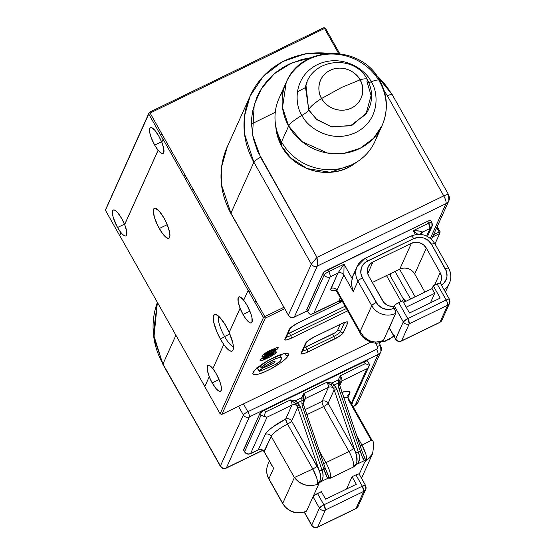 <?xml version="1.0" encoding="UTF-8"?>
<svg xmlns="http://www.w3.org/2000/svg" width="555" height="555" viewBox="0 0 555 555"><rect width="100%" height="100%" fill="white"/><g stroke="black" fill="none" stroke-linecap="round" stroke-linejoin="round"><path stroke-width="0.83" d="M229.243 332.431L224.262 323.17L218.503 316.086A17.746 4.822 -115.9 0 0 224.595 336.545A17.746 4.822 -115.9 0 0 233.405 346.903A17.746 4.822 64.1 0 1 224.595 336.545L229.846 333.999L224.595 336.545A17.746 4.822 64.1 0 1 218.503 316.086L215.465 314.414L214.369 314.629L213.245 317.12L213.661 321.99L216.963 332.084L220.467 339.167L224.595 336.545L220.467 339.167L223.818 344.482A20.258 5.508 64.1 0 1 220.467 339.167A20.258 5.508 64.1 0 1 215.423 314.414A20.258 5.508 64.1 0 1 226.211 326.409A20.258 5.508 64.1 0 1 229.215 332.362M338.599 53.467L324.515 28.465L150.1 113.04L264.791 316.586L283.806 307.366L264.791 316.586L265.241 318.14L263.452 317.564L248.134 290.376L243.687 300.241A14.416 3.92 64.1 0 1 247.107 305.396A14.416 3.92 64.1 0 1 251.353 322.913A14.416 3.92 64.1 0 1 243.021 314.477A14.416 3.92 64.1 0 1 240.058 308.296L229.173 332.452A20.313 5.522 64.1 0 1 232.816 350.469A20.313 5.522 64.1 0 1 223.734 344.53L212.856 368.687A14.416 3.92 64.1 0 1 216.277 373.834A14.416 3.92 64.1 0 1 220.522 391.351A14.416 3.92 64.1 0 1 212.183 382.915L219.058 379.578L212.183 382.915A14.416 3.92 64.1 0 1 209.228 376.734L209.304 376.699A14.416 3.92 64.1 0 1 208.014 365.363A14.416 3.92 64.1 0 1 212.891 368.596M163.989 218.039A16.636 4.523 64.1 0 1 168.893 238.248A16.636 4.523 64.1 0 1 159.271 228.514L167.208 224.664L159.271 228.514A16.636 4.523 64.1 0 1 154.373 208.305A16.636 4.523 64.1 0 1 163.989 218.039L159.16 211.053L155.164 208.187L153.652 209.11L153.346 210.407L154.318 216.963L157.759 225.649L162.504 233.53L165.605 236.992L168.103 238.366L168.998 238.185L169.92 236.146L169.58 232.143L166.868 223.852L163.989 218.039M199.55 200.792L198.163 201.465L199.55 200.792M256.049 301.06L254.558 301.781L256.049 301.06M243.687 300.241L247.107 305.396L250.603 312.978L251.949 317.62L251.977 322.212L250.666 323.01L248.508 321.824L245.816 318.827L243.021 314.477L249.896 311.14L243.021 314.477L240.135 308.261A14.416 3.92 64.1 0 1 238.851 296.925A14.416 3.92 64.1 0 1 243.721 300.158M121.628 218.434A14.416 3.92 64.1 0 1 124.591 224.615L124.667 224.574A14.416 3.92 64.1 0 1 125.957 235.91A14.416 3.92 64.1 0 1 121.039 232.628L120.962 232.67A14.416 3.92 64.1 0 1 117.542 227.515L124.417 224.178L117.542 227.515L113.248 217.504L112.415 213.377L112.672 210.699L113.199 210.054L114.975 210.248L117.445 212.385L121.628 218.434L124.591 224.615L158.085 150.259A14.416 3.92 64.1 0 1 154.665 145.112L161.54 141.775L154.665 145.112A14.416 3.92 64.1 0 1 150.419 127.594A14.416 3.92 64.1 0 1 158.758 136.031A14.416 3.92 64.1 0 1 161.713 142.205L161.796 142.17A14.416 3.92 64.1 0 1 163.08 153.506A14.416 3.92 64.1 0 1 158.168 150.225L124.591 224.615L158.085 150.259L154.665 145.112L151.168 137.522L149.822 132.888L149.794 128.295L151.106 127.49L154.567 129.974L158.758 136.031L161.713 142.205L163.017 139.319L148.761 114.018L105.408 210.255L119.665 235.556L120.962 232.67L117.542 227.515A14.416 3.92 64.1 0 1 113.296 210.005A14.416 3.92 64.1 0 1 121.628 218.434M162.129 134.393L160.645 135.115L162.129 134.393M228.237 254.835A12.203 2.602 -29.4 0 1 229.59 254.107M183.573 175.574A9.317 1.984 -29.4 0 1 184.968 174.915M254.037 371.572A2.22 2.081 -155.7 0 1 253.073 372.565A20.355 4.336 150.6 0 0 267.808 370.421A20.355 4.336 150.6 0 0 288.322 355.464A2.22 2.081 -155.7 0 1 285.339 354.513A2.22 2.081 24.3 0 0 288.322 355.464A20.355 4.336 150.6 0 0 273.58 357.607A20.355 4.336 150.6 0 0 253.073 372.565A2.22 2.081 24.3 0 0 254.037 371.572M259.123 371.073L257.347 367.93L259.123 371.073A4.967 1.061 -29.4 0 1 264.797 367.209L264.506 366.695L264.797 367.209L272.325 363.948L271.464 362.415L272.325 363.948L274.892 362.165A2.22 0.472 -29.4 0 1 272.325 363.948L263.008 368.097L259.123 371.073A2.22 0.472 -29.4 0 0 259.088 371.129L257.305 367.965L259.088 371.129A2.22 0.472 -29.4 0 1 259.123 371.073M261.44 367.334L260.413 365.509L261.44 367.334A12.425 2.65 -29.4 0 1 273.06 359.82A12.425 2.65 -29.4 0 1 281.517 357.919A12.425 2.65 -29.4 0 1 281.454 358.801L280.552 360.799A4.967 1.061 -29.4 0 1 274.808 364.788L260.364 371.045A2.22 0.472 -29.4 0 1 259.081 371.288A2.22 0.472 -29.4 0 1 259.088 371.129L260.364 371.045L275.731 364.358L280.552 360.799L281.42 357.788L280.129 357.503L276.217 358.488L267.184 363.019L261.44 367.334A2.22 0.472 -29.4 0 0 261.169 367.674L260.087 365.745L261.169 367.674A2.22 0.472 -29.4 0 1 261.44 367.334M263.639 358.96L262.855 358.863L262.39 358.031L262.855 358.863L268.398 355.464L268.058 354.853L268.398 355.464C271.159 354 272.859 353.417 273.497 353.701L264.575 358.62L262.98 359.078L262.959 358.696L266.005 356.671L272.547 353.625L273.462 353.486L273.192 354.069L263.639 358.96M272.977 352.585L273.497 353.701M262.314 358.079L262.855 358.863M276.265 352.342L275.877 351.752L274.184 352.127L264.797 356.553L260.462 359.647L260.128 360.75L261.336 360.681L270.07 356.796L275.141 353.625L276.265 352.342L274.815 351.932L268.884 354.451C264.534 356.428 261.606 358.343 260.094 360.202C260.378 361.187 262.786 360.507 267.316 358.176L266.969 357.552L267.316 358.176C271.707 356.178 274.69 354.236 276.265 352.342L275.932 351.752L276.265 352.342L276.307 351.919M260.094 360.202L260.045 360.667M265.574 354.666L264.791 354.562L264.326 353.729L264.791 354.562L270.341 351.169L269.994 350.552L270.341 351.169C273.095 349.705 274.794 349.116 275.433 349.4L266.511 354.326L264.922 354.784L264.895 354.402L267.94 352.376L274.066 349.477L275.398 349.185L275.127 349.775L265.574 354.666M274.912 348.29L275.433 349.4M264.249 353.785L264.791 354.562M278.201 348.041L277.812 347.451L275.426 348.082L266.733 352.252L262.397 355.346L262.064 356.456L263.528 356.31L272.005 352.494L277.077 349.324L278.201 348.041L276.751 347.631L270.819 350.149C266.469 352.127 263.542 354.048 262.029 355.908C262.314 356.886 264.721 356.213 269.251 353.875L268.904 353.257L269.251 353.875C273.643 351.884 276.626 349.934 278.201 348.041L277.868 347.458L278.201 348.041L278.242 347.617M262.029 355.908L261.981 356.365M290.598 335.588A6.653 1.415 -29.4 0 1 286.394 336.982A6.653 1.415 -29.4 0 0 290.598 335.588A2.22 0.604 64.1 0 1 289.849 333A2.22 0.604 -115.9 0 0 290.598 335.588A2.22 0.604 64.1 0 1 291.347 338.175L347.666 310.862L291.347 338.175A2.22 0.604 -115.9 0 0 290.598 335.588L346.362 308.545L290.598 335.588M287.83 333.798A4.433 0.944 150.6 0 0 289.849 333L345.057 306.228L287.816 333.798M298.028 322.927L298.028 322.927A2.22 0.604 -115.9 0 0 298.16 322.92A2.22 0.604 -115.9 0 0 298.264 322.809A8.873 1.894 150.6 0 0 289.322 329.33A2.22 2.081 24.3 0 0 290.279 328.366A2.22 2.081 -155.7 0 1 289.322 329.33L284.923 339.105A8.873 1.894 150.6 0 0 291.347 338.175L286.283 339.993L285.02 339.889L284.923 339.105A2.22 2.081 24.3 0 0 285.88 338.127A2.22 2.081 -155.7 0 1 284.923 339.105L289.717 328.713L293.789 325.348L298.264 322.809A2.22 0.604 64.1 0 1 298.174 322.92C292.436 326.333 289.8 328.151 290.279 328.366L285.88 338.127M342.31 301.448L298.264 322.809L342.31 301.448M306.825 349.546A6.653 1.415 -29.4 0 1 302.621 350.947A6.653 1.415 -29.4 0 0 306.825 349.546A2.22 0.604 64.1 0 1 306.076 346.965A2.22 0.604 -115.9 0 0 306.825 349.546A2.22 0.604 64.1 0 1 307.574 352.134L334.464 339.098A8.873 1.894 150.6 0 0 343.406 332.577L347.812 322.802A8.873 1.894 150.6 0 0 341.387 323.731L314.498 336.774A8.873 1.894 150.6 0 0 305.555 343.288A2.22 2.081 24.3 0 0 306.506 342.324A2.22 2.081 -155.7 0 1 305.555 343.288L301.15 353.07A8.873 1.894 150.6 0 0 307.574 352.134A2.22 0.604 -115.9 0 0 306.825 349.546L333.715 336.51A2.22 0.604 64.1 0 1 332.965 333.923A2.22 0.604 -115.9 0 0 333.715 336.51A2.22 0.604 64.1 0 1 334.464 339.098A2.22 0.604 -115.9 0 0 333.715 336.51L306.825 349.546M304.057 347.756A4.433 0.944 150.6 0 0 306.076 346.965L332.965 333.923A4.433 0.944 150.6 0 0 337.44 330.662A2.22 2.081 -155.7 0 1 340.423 331.619A6.653 1.415 -29.4 0 1 333.715 336.51A6.653 1.415 -29.4 0 0 340.423 331.619A2.22 2.081 24.3 0 0 337.44 330.662L340.291 324.321L337.44 330.662L335.206 332.653L304.05 347.763M344.523 322.51L340.423 331.619A2.22 2.081 24.3 0 0 343.406 332.577A2.22 2.081 -155.7 0 1 340.423 331.619L344.523 322.51M314.255 336.892L314.255 336.892A2.22 0.604 -115.9 0 0 314.394 336.885A2.22 0.604 -115.9 0 0 314.498 336.774A2.22 0.604 64.1 0 1 314.401 336.878C308.663 340.291 306.034 342.109 306.506 342.331L302.107 352.092A2.22 2.081 24.3 0 1 301.15 353.07L301.747 353.993L306.096 352.807L338.945 336.552L343.011 333.194L347.812 322.802A2.22 2.081 -155.7 0 1 345.189 322.323A2.22 2.081 24.3 0 0 347.812 322.802L347.707 322.011L346.452 321.914L341.387 323.731A2.22 0.604 64.1 0 1 341.283 323.842A2.22 0.604 -115.9 0 0 341.387 323.731L314.498 336.774L308.691 340.222L305.555 343.288L301.15 353.07A2.22 2.081 -155.7 0 0 302.114 352.078M341.145 323.849A2.22 0.604 -115.9 0 0 341.29 323.836L345.612 322.087M274.468 361.409L274.892 362.165L274.711 361.416M267.226 365.121A4.967 1.061 -29.4 0 1 271.839 362.242A4.967 1.061 -29.4 0 1 275.023 361.576A4.967 1.061 -29.4 0 1 275.002 361.929L274.524 361.409L272.422 361.992L267.226 365.121A2.22 0.472 -29.4 0 1 265.033 366.466L262.446 367.59A2.22 0.472 -29.4 0 1 261.162 367.826A2.22 0.472 -29.4 0 1 261.169 367.674L262.446 367.59L267.226 365.121M256.618 368.575L257.492 368.464M280.435 355.991L281.891 354.333M186.751 178.086A9.317 1.984 -29.4 0 1 185.467 178.939M232.115 258.588A12.203 2.602 -29.4 0 1 230.783 259.365M370.768 342.178L221.889 414.37L265.241 318.14L284.59 308.76L265.241 318.14L221.889 414.37L370.768 342.178M339.722 53.606L325.48 28.326L325.015 29.353L325.48 28.326L323.683 27.75L149.274 112.325L105.568 209.617L149.274 112.325L323.683 27.75L324.675 27.826L324.515 28.465L150.1 113.04L149.115 112.963L149.274 112.325L105.568 209.617M437.208 226.62L440.171 231.872L439.657 233.558L432.525 237.02L439.657 233.558L439.206 232.011L433.545 234.751L439.206 232.011L436.743 227.647M122.898 234.64L124.514 235.785L125.77 235.979L126.582 235.209L126.637 231.074L124.667 224.574L158.168 150.225L161.637 153.381L162.899 153.575L163.704 152.805L163.76 148.671L161.796 142.17L163.108 139.256L248.168 290.431M243.763 300.206L240.287 297.05L239.032 296.856L238.227 297.626L238.164 301.76L240.135 308.261L229.173 332.452L232.871 343.205L233.419 347.347L233.003 350.115L231.664 351.239L229.527 350.621L226.801 348.311L223.734 344.53L212.856 368.687L216.277 373.834L219.773 381.417L221.119 386.058L221.147 390.651L219.835 391.448L218.843 391.102L216.374 388.965L212.183 382.915L209.228 376.734L204.781 386.606L220.099 413.794L221.889 414.37M212.933 368.645L209.457 365.488L208.201 365.294L207.39 366.064L207.334 370.199L209.304 376.699M204.809 386.537L119.727 235.542L121.039 232.628M440.171 231.872L439.56 233.225L440.171 231.872M439.657 233.558L434.988 243.929L439.657 233.558M288.322 355.464L288.545 354.381L288.087 353.667L285.201 353.438L280.108 354.825L273.58 357.607L263.306 363.435L257.645 367.563L253.975 371.149L252.844 373.647L253.309 374.361L254.44 374.68L258.505 374.091L264.43 371.968L271.305 368.631L281.121 362.505L285.874 358.572L288.322 355.464M263.452 317.564L220.099 413.794L263.452 317.564M379.773 80.565A17.746 3.781 150.6 0 0 371.156 81.807C378.149 91.075 381.063 119.686 355.734 132.562C329.885 144.508 306.221 125.957 302.01 115.343C295.017 106.074 292.103 77.457 317.432 64.588C343.288 52.642 366.945 71.193 371.156 81.807A8.873 1.894 -29.4 0 1 368.825 82.563A8.873 1.894 150.6 0 0 371.156 81.807C378.149 91.075 381.063 119.686 355.734 132.562C329.885 144.508 306.221 125.957 302.01 115.343A8.873 1.894 150.6 0 0 308.691 110.008A8.873 1.894 -29.4 0 1 302.01 115.343C295.017 106.074 292.103 77.457 317.432 64.588C343.288 52.642 366.945 71.193 371.156 81.807A17.746 3.781 -29.4 0 1 379.773 80.565A17.746 3.781 -29.4 0 1 379.696 81.849A52.572 49.34 -155.7 0 1 382.104 125.52A52.572 49.34 -155.7 0 1 336.927 153.825A52.572 49.34 -155.7 0 1 288.649 125.999A17.746 3.781 -29.4 0 1 302.01 115.343A17.746 3.781 150.6 0 0 288.649 125.999A52.572 49.34 -155.7 0 1 286.241 82.334L282.502 107.504L288.649 125.999L281.503 141.865L288.649 125.999L302.017 141.65L327.589 153.069L344.01 153.319L360.202 148.268L373.494 138.368L382.104 125.52L374.958 141.386A52.572 49.34 24.3 0 1 329.774 169.691A52.572 49.34 24.3 0 1 281.503 141.865A52.572 49.34 -155.7 0 1 275.329 123.182A52.572 49.34 -155.7 0 1 283.418 90.604M307.151 82.098L305.458 86.996L308.753 109.841L316.475 119.172L330.94 126.589L350.351 125.846L365.877 114.219C372.981 102.973 373.466 91.429 367.334 79.58C354.562 53.592 311.043 58.337 305.458 86.996L308.753 109.841A8.873 1.894 -29.4 0 1 308.691 110.008L305.958 85.199L308.691 110.008L316.718 119.589L331.869 126.984L351.863 125.409L366.897 112.651L351.863 125.409L331.869 126.984L316.718 119.589L308.691 110.008A8.873 1.894 150.6 0 0 308.753 109.841A22.179 4.724 -29.4 0 1 321.609 98.485L341.596 87.44L360.029 79.858C357.691 73.961 344.544 63.652 330.183 70.291C316.107 77.443 317.724 93.337 321.609 98.485A22.179 20.819 -155.7 0 1 330.183 70.291A22.179 20.819 -155.7 0 1 360.029 79.858A22.179 4.724 -29.4 0 1 367.32 79.559A22.179 4.724 -29.4 0 1 366.98 81.606L371.101 95.522L365.877 114.219L368.43 109.703M382.104 125.52C388.479 110.32 387.709 95.342 379.793 80.593C361.506 43.991 301.261 44.49 286.241 82.334L279.096 98.2A52.572 49.34 24.3 0 0 281.503 141.865L281.794 146.423L281.503 141.865A52.572 49.34 -155.7 0 0 358.738 160.756L353.944 164.065L330.274 172.279L307.165 168.581L290.931 158.119L281.794 146.423L276.029 128.968A49.111 46.093 24.3 0 0 281.794 146.423A49.111 46.093 24.3 0 0 353.944 164.065C331.64 180.528 294.927 171.523 281.815 146.492L276.029 128.968L275.329 123.182M286.241 82.334A52.572 49.34 -155.7 0 1 330.343 54.043A52.572 49.34 -155.7 0 1 378.614 80.01M305.285 87.641L297.397 91.859M377.782 133.117A52.572 49.34 -155.7 0 1 358.738 160.756M367.32 79.559A22.179 4.724 150.6 0 0 360.029 79.858A22.179 20.819 -155.7 0 1 351.461 108.052A22.179 20.819 -155.7 0 1 321.609 98.485A22.179 4.724 150.6 0 0 308.753 109.841L316.475 119.172L330.94 126.589L350.351 125.846L365.877 114.219M360.029 79.858L341.596 87.44L321.609 98.485C323.953 104.382 337.093 114.691 351.461 108.052C365.53 100.899 363.913 85.005 360.029 79.858M424.901 292.076L414.689 273.948L426.33 248.113L440.164 272.658L434.489 285.242L440.164 272.658A11.093 10.406 -155.7 0 1 440.67 281.871A11.093 10.406 -155.7 0 1 440.046 283.036L437.132 283.959L446.178 300.012L407.758 318.639L398.719 302.593A4.433 0.944 150.6 0 0 394.244 305.854L403.291 321.9A4.433 0.944 -29.4 0 1 407.758 318.639L398.719 302.593L402.562 300.727L409.472 312.999L402.562 300.727L395.819 304.32L394.244 305.854L403.291 321.9C404.81 324.085 406.801 324.724 409.257 323.815L447.677 305.181L439.997 322.226L401.584 340.853L409.257 323.815L447.677 305.181A4.433 1.207 -115.9 0 0 446.178 300.012L407.758 318.639A4.433 1.207 64.1 0 1 409.257 323.815L407.758 318.639L403.291 321.9L395.611 338.938L389.228 327.61A4.433 0.944 150.6 0 0 389.208 327.929L395.59 339.258A4.433 0.944 -29.4 0 1 395.611 338.938A4.433 4.162 24.3 0 0 401.584 340.853L409.257 323.815A4.433 4.162 -155.7 0 1 403.291 321.9L395.59 339.258C397.033 341.38 398.969 341.984 401.39 341.068L401.584 340.853C399.121 341.762 397.13 341.124 395.611 338.938L389.228 327.61L383.734 339.82L382.485 341.082L383.838 341.478C382.27 341.7 382.235 341.152 383.734 339.82L395.646 313.367A17.746 16.657 -155.7 0 1 371.767 305.708L360.133 331.55L336.934 290.39A4.433 4.162 24.3 0 0 330.967 288.475L337.884 273.109L344.072 264.208L343.857 275.023C342.331 272.866 340.34 272.227 337.884 273.109A4.433 4.162 -155.7 0 1 343.857 275.023L336.934 290.39A17.746 3.781 150.6 0 0 336.843 291.646L334.922 290.133M440.344 283.494L440.046 283.036L441.107 280.698L441.468 276.626L440.164 272.658L426.33 248.113L423.562 244.852L419.753 242.799L415.487 242.264L411.408 243.326L372.988 261.953L369.72 264.457L367.757 268.016L367.396 272.089L368.707 276.057L383.755 302.35L387.113 305.063L389.111 305.909L394.001 306.388A11.093 10.406 -155.7 0 1 382.534 300.602L368.707 276.057A11.093 10.406 -155.7 0 1 368.194 266.844A11.093 10.406 -155.7 0 1 372.988 261.953L367.715 273.671L372.988 261.953L411.408 243.326A11.093 10.406 -155.7 0 1 426.33 248.113L414.689 273.948A11.093 10.406 24.3 0 0 399.767 269.168L411.408 243.326L399.767 269.168L372.322 282.474M432.005 226.447L431.825 222.444L430.763 220.557A4.433 0.944 150.6 0 0 427.523 221.341L428.592 223.228A4.433 0.944 -29.4 0 1 431.825 222.444A4.433 0.944 -29.4 0 1 431.804 222.763A4.433 4.162 -155.7 0 1 430.09 228.403L426.642 236.055L430.09 228.403L432.005 226.447L427.482 236.479M310.085 314.352L308.74 313.075L310.058 314.352L311.972 314.109L313.846 313.152L330.204 276.834L337.884 273.109L344.072 264.208L328.706 271.666L327.644 269.772A4.433 0.944 150.6 0 0 323.17 273.032L324.238 274.919A4.433 0.944 -29.4 0 1 328.706 271.666A4.433 0.944 150.6 0 0 324.238 274.919A4.433 4.162 24.3 0 0 330.204 276.834A4.433 1.207 -115.9 0 0 328.706 271.666A4.433 1.207 64.1 0 1 330.204 276.834A4.433 4.162 -155.7 0 1 324.238 274.919L307.872 311.237L306.811 309.35A4.433 0.944 150.6 0 0 306.79 309.662L308.441 312.604M308.24 312.208L308.74 313.075M307.872 311.237L306.811 309.35L323.17 273.032L324.238 274.919L307.872 311.237M330.079 53.183L305.41 53.759L282.433 61.667L263.403 76.167L250.229 95.842L244.588 115.752L244.547 134.081L253.885 162.178L311.341 264.138L288.371 315.122L230.922 213.155L221.584 185.058L221.618 166.736L227.259 146.825A79.858 74.946 24.3 0 0 230.922 213.155L253.885 162.178A6.653 1.415 -29.4 0 1 260.593 157.287A6.653 1.415 150.6 0 0 253.885 162.178L311.341 264.138L316.981 257.36L260.593 157.287L252.539 134.907L254.225 104.59L261.613 88.37L274.232 73.829L291.368 63.09L311.112 57.665L301.913 59.441L288.871 64.241L282.828 67.55L277.181 71.435L271.985 75.848L267.288 80.746L263.132 86.087L259.574 91.818L256.625 97.881L252.705 110.785L251.769 117.494L251.526 124.285L253.129 137.876L257.458 151.036L316.981 257.36L311.341 264.138C312.867 266.296 314.858 266.934 317.307 266.053L316.981 257.36L443.757 195.887A6.653 1.811 64.1 0 1 446.005 203.643L430.361 238.373L446.005 203.643A6.653 6.244 24.3 0 0 448.877 200.716A6.653 6.244 -155.7 0 1 446.005 203.643A6.653 1.811 -115.9 0 0 443.757 195.887A6.653 1.415 -29.4 0 1 448.613 194.715A6.653 1.415 150.6 0 0 443.757 195.887L387.369 95.814L443.757 195.887L316.981 257.36L317.606 262.64L317.307 266.053A4.433 4.162 -155.7 0 1 311.341 264.138L288.371 315.122A4.433 4.162 24.3 0 0 294.344 317.03L317.307 266.053L446.005 203.643L317.307 266.053L294.344 317.03C291.881 317.939 289.89 317.3 288.371 315.122L230.922 213.155L253.885 162.178A79.858 74.946 -155.7 0 1 250.229 95.842A79.858 74.946 -155.7 0 1 328.033 53.315M376.151 74.994A79.858 74.946 -155.7 0 1 391.795 94.426M307.428 310.807L294.344 317.03A4.433 1.207 64.1 0 1 294.15 317.245C291.729 318.168 289.793 317.557 288.35 315.434A4.433 0.944 -29.4 0 1 288.371 315.122L230.894 213.474C219.052 191.371 217.844 169.157 227.259 146.825L250.229 95.842M307.38 310.71L294.344 317.03L307.38 310.71M275.266 112.27L251.526 124.008M392.184 95.113A6.653 1.415 -29.4 0 0 392.212 94.621A6.653 1.415 150.6 0 0 387.369 95.814A6.653 1.415 -29.4 0 1 392.212 94.621L448.613 194.715A6.653 1.415 -29.4 0 1 448.572 195.187A6.653 6.244 -155.7 0 1 448.877 200.716L431.478 239.351M384.102 90.548L387.369 95.814L384.102 90.548M430.736 220.869L430.056 220.432L427.523 221.341L324.737 271.499L323.17 273.032L306.859 309.739M355.138 272.089L353.244 275.065L351.586 281.697L351.641 285.103L352.654 290.071L353.223 291.639L357.94 281.163A17.746 16.657 -155.7 0 1 357.129 266.421L353.036 275.502A17.746 16.657 24.3 0 0 352.057 278.388L344.072 264.208L328.706 271.666L327.644 269.772L427.523 221.341L428.592 223.228L430.09 228.403A4.433 1.207 -115.9 0 0 428.592 223.228L413.225 230.679L415.431 234.605L413.225 230.679C419.143 230.79 422.202 231.275 422.404 232.129L421.349 234.474L422.404 232.129L420.489 234.078A4.433 4.162 -155.7 0 1 422.404 232.129L430.09 228.403L422.404 232.129L419.975 231.123L413.225 230.679L417.887 234.307L413.225 230.679L428.592 223.228L431.804 222.763M440.205 298.097L409.472 312.999L440.205 298.097L433.295 285.825L440.205 298.097M406.184 307.165L434.697 293.338L432.033 288.621L403.527 302.44L432.033 288.621L433.295 285.825L437.132 283.959L433.295 285.825L432.033 288.621L434.697 293.338L406.184 307.165M430.409 302.85L434.697 293.338L430.409 302.85M449.411 299.228A4.433 0.944 150.6 0 0 446.178 300.012A4.433 0.944 -29.4 0 1 449.411 299.228L440.372 283.182A4.433 0.944 150.6 0 0 437.132 283.959L446.178 300.012A4.433 1.207 64.1 0 1 447.677 305.181L439.997 322.226L401.584 340.853A4.433 1.207 64.1 0 1 401.39 341.068L439.81 322.441A4.433 1.207 -115.9 0 0 439.997 322.226L441.919 320.27L439.997 322.226A4.433 4.162 24.3 0 0 441.919 320.27L449.592 303.231A4.433 4.162 -155.7 0 1 447.677 305.181A4.433 4.162 24.3 0 0 449.592 303.231L449.411 299.228A4.433 0.944 -29.4 0 1 449.39 299.547A4.433 4.162 -155.7 0 1 449.592 303.231M361.014 334.415L360.133 331.55L360.577 333.77M360.639 333.881L336.843 291.646M380.619 341.991L381.805 341.263C372.516 343.628 365.294 340.388 360.133 331.55L336.934 290.39A17.746 3.781 150.6 0 0 336.864 291.687M335.685 290.438A22.179 4.724 -29.4 0 1 330.967 288.475A4.433 4.162 -155.7 0 1 336.934 290.39L343.857 275.023L353.223 291.639L351.641 285.103L352.057 278.388L344.072 264.208L343.857 275.023L353.223 291.639L357.94 281.163L371.767 305.708L360.133 331.55L363.99 336.982L369.387 340.694L375.603 342.185L382.333 340.832L382.513 341.79A2.22 2.088 -81.4 0 0 383.838 341.478A2.22 2.088 98.6 0 1 382.513 341.79L382.333 340.832L383.734 339.82M382.18 341.394L381.757 340.985L382.18 341.394M383.255 340.153L381.805 341.263M382.582 341.797L384.442 341.672L384.067 341.346M401.085 301.441L386.523 275.585L401.085 301.441M384.442 341.672L391.428 337.801L383.838 341.478L391.428 337.801L389.159 339.376M389.208 339.362L391.781 337.613A2.22 1.408 -129.7 0 1 391.428 337.801L394.015 335.713M392.475 336.94L393.766 336.011M393.724 335.942L391.428 337.801M393.516 336.198L394.223 335.629L393.516 336.198M390.165 275.537L391.15 273.344L390.165 275.537M403.076 298.451L405.83 301.323L403.076 298.451M389.284 328.005L395.646 313.367A4.433 1.207 -115.9 0 0 394.147 308.192A13.306 12.487 -155.7 0 1 376.241 302.454A4.433 0.944 150.6 0 0 371.767 305.708A17.746 16.657 24.3 0 0 395.646 313.367L395.472 311.272L393.62 307.248L394.244 305.854L393.62 307.248L394.147 308.192L391.781 309.066L386.668 309.385L381.729 307.803L377.705 304.556L362.408 277.902A4.433 0.944 150.6 0 0 357.94 281.163L371.767 305.708A4.433 0.944 -29.4 0 1 376.241 302.454L362.408 277.902A13.306 12.487 -155.7 0 1 367.549 260.989A4.433 1.207 -115.9 0 0 365.003 258.387M364.795 258.609A4.433 1.207 64.1 0 1 364.989 258.394L357.129 266.421A17.746 16.657 -155.7 0 1 364.795 258.609A17.746 16.657 24.3 0 0 357.087 266.518A17.746 16.657 24.3 0 0 357.94 281.163A4.433 0.944 -29.4 0 1 362.408 277.902L360.847 273.143L361.27 268.259L362.221 265.998L365.426 262.293L413.648 238.629A4.433 1.207 -115.9 0 0 411.088 236.035L364.989 258.394A4.433 1.207 64.1 0 1 367.549 260.989L413.648 238.629A13.306 12.487 -155.7 0 1 431.561 244.373A4.433 0.944 -29.4 0 1 434.787 243.576A4.433 0.944 -29.4 0 1 434.773 243.909M411.088 236.035C420.891 232.399 428.793 234.918 434.794 243.589A4.433 0.944 150.6 0 0 431.561 244.373L428.238 240.461L423.673 237.998L418.546 237.353L413.648 238.629A4.433 1.207 64.1 0 0 411.102 236.028A4.433 1.207 64.1 0 0 410.894 236.25A17.746 16.657 -155.7 0 1 411.387 236.021M415.14 296.814L399.607 269.244L415.14 296.814M445.401 292.11L449.418 283.196C451.548 278.104 451.284 273.088 448.627 268.134A4.433 0.944 150.6 0 0 445.387 268.918A13.306 12.487 -155.7 0 1 441.482 285.152L444.173 282.835L446.532 278.568L446.997 276.154L446.414 271.235L431.561 244.373L445.387 268.918A4.433 0.944 -29.4 0 1 448.627 268.134A4.433 0.944 -29.4 0 1 448.606 268.453A17.746 16.657 -155.7 0 1 449.418 283.196A17.746 16.657 -155.7 0 1 444.028 289.668A17.746 16.657 24.3 0 0 449.46 283.099M410.575 299.027L395.042 271.457L410.575 299.027M312.93 313.714L338.626 301.254A4.433 1.207 -115.9 0 0 338.814 301.039L311.112 314.31M342.928 301.552L338.626 301.254A4.433 1.207 -115.9 0 0 338.814 301.039A4.433 4.162 -155.7 0 1 341.991 300.782A4.433 4.162 24.3 0 0 338.814 301.039L340.291 297.764L338.814 301.039L313.846 313.152L330.204 276.834L337.884 273.109L330.718 289.592L331.12 290.362L332.168 290.751L336.025 290.362M342.005 301.316L341.436 301.101L342.005 301.316A2.22 1.27 110.7 0 0 342.157 301.393A2.22 1.27 -69.3 0 1 342.005 301.316M340.714 300.81L340.25 300.637M342.359 301.434A2.22 1.27 110.7 0 1 342.157 301.393L341.429 301.101M303.238 401.556L303.883 393.405A4.433 1.207 64.1 0 1 305.382 398.573L303.252 403.312L305.382 398.573A4.433 4.162 24.3 0 0 303.467 400.523A4.433 4.162 -155.7 0 1 305.382 398.573L328.435 387.397L322.143 401.362A4.433 1.207 -115.9 0 0 323.641 406.537A4.433 0.944 150.6 0 0 328.109 403.277A4.433 4.162 24.3 0 0 322.143 401.362L305.188 409.583L322.143 401.362A4.433 4.162 -155.7 0 1 328.109 403.277A4.433 0.944 -29.4 0 1 323.641 406.537A4.433 1.207 64.1 0 1 322.143 401.362L328.435 387.397A4.433 1.207 -115.9 0 0 326.937 382.228L331.869 385.656L333.465 388.146A4.433 4.162 24.3 0 0 328.435 387.397A4.433 1.207 -115.9 0 0 326.937 382.228L331.259 385.114L331.966 382.985L326.937 382.228L303.883 393.405L301.684 397.664L295.468 400.682L297.452 402.833L302.01 400.627L301.684 397.664L295.468 400.682L290.438 399.926L295.371 403.353L297.667 407.543L291.597 421.009A4.433 0.944 -29.4 0 1 287.518 424.075A17.746 3.781 150.6 0 0 271.18 436.341L294.379 477.508L312.826 468.996L287.518 424.075A4.433 0.944 150.6 0 0 291.597 421.009L316.912 465.929A4.433 0.944 -29.4 0 1 312.826 468.996L287.518 424.075A17.746 3.781 150.6 0 0 271.18 436.341A4.433 4.162 24.3 0 0 265.214 434.433L258.29 449.793L265.214 434.433A4.433 4.162 -155.7 0 1 271.18 436.341L264.263 451.708A4.433 4.162 24.3 0 0 258.29 449.793A4.433 4.162 -155.7 0 1 264.263 451.708L272.172 466.089M368.562 363.13L367.452 360.847L365.023 361.374L264.402 410.145A4.433 0.944 150.6 0 0 259.934 413.406L260.996 415.293L264.076 416.43L265.47 412.032L264.402 410.145L259.934 413.406L260.996 415.293L244.637 451.603L243.576 449.716A4.433 0.944 150.6 0 0 243.548 450.036L244.616 451.923A4.433 0.944 -29.4 0 1 244.637 451.603L244.616 451.923C246.059 454.046 247.995 454.649 250.416 453.733L250.61 453.518C248.147 454.427 246.156 453.789 244.637 451.603A4.433 4.162 24.3 0 0 250.61 453.518L266.969 417.207L260.996 415.293L244.637 451.603L243.576 449.716L259.934 413.406L243.624 450.112M221.126 466.075L220.411 466.408L162.962 364.004A6.653 1.415 150.6 0 0 162.927 364.475L153.291 333.742L157.384 302.378A79.858 74.946 24.3 0 0 162.962 364.004L175.914 335.255L162.962 364.004L153.901 337.884L157.384 302.378M220.342 466.36C221.792 468.482 223.727 469.086 226.149 468.177L226.384 467.879C223.936 468.76 221.945 468.122 220.418 465.964L162.927 364.475M162.941 364.496A6.653 1.415 -29.4 0 1 162.962 364.004L220.418 465.964L243.381 414.987A4.433 0.944 -29.4 0 1 247.856 411.727A4.433 0.944 150.6 0 0 243.381 414.987L238.497 406.315L243.381 414.987A4.433 4.162 24.3 0 0 249.355 416.895L226.384 467.879L262.723 450.258L226.384 467.879L249.355 416.895A4.433 4.162 -155.7 0 1 243.381 414.987L220.418 465.964A4.433 4.162 24.3 0 0 226.384 467.879L225.927 468.177M247.856 411.727L243.451 403.915L247.856 411.727A4.433 1.207 64.1 0 1 249.355 416.895A4.433 1.207 -115.9 0 0 247.856 411.727L376.547 349.317L247.856 411.727M380.633 345.703A4.433 0.944 150.6 0 0 377.407 346.493L375.381 342.907L377.407 346.493A4.433 0.944 -29.4 0 1 380.64 345.716A4.433 0.944 -29.4 0 1 380.619 346.029A6.653 6.244 -155.7 0 1 380.924 351.558A6.653 6.244 -155.7 0 1 378.045 354.492L249.355 416.895L378.045 354.492A4.433 1.207 -115.9 0 0 376.547 349.317A4.433 1.207 64.1 0 1 378.045 354.492A6.653 6.244 24.3 0 0 380.938 351.523M377.407 346.493L377.594 348.103L376.547 349.317A2.22 2.081 -155.7 0 0 377.407 346.493M355.082 405.469A6.653 6.244 24.3 0 0 357.954 402.541L354.791 405.795A6.653 1.811 -115.9 0 0 355.082 405.469L352.987 406.482L355.082 405.469L378.045 354.492L355.082 405.469M234.834 263.417L232.982 263.271L234.834 263.417M369.179 363.865L367.521 360.923A4.433 0.944 150.6 0 0 364.288 361.707L365.35 363.594L369.387 365.356L369.026 363.629M367.681 368.062L366.848 368.77L351.253 403.402L366.848 368.77L367.681 368.062M369.325 364.184L369.158 365.953L351.697 404.193A4.433 4.162 24.3 0 0 352.411 403.131L351.71 404.22M369.387 365.356L368.402 367.237L369.387 365.356L365.35 363.594L340.381 375.707L338.182 379.967A2.22 0.763 16.7 0 1 339.882 380.931L340.381 375.707A4.433 1.207 64.1 0 1 341.88 380.876A4.433 4.162 24.3 0 0 339.764 383.373L339.764 383.373M323.884 504.821L317.502 493.492A4.433 0.944 150.6 0 0 313.034 496.753L319.416 508.082A4.433 0.944 -29.4 0 1 323.884 504.821L317.502 493.492L321.345 491.633L325.598 499.181L356.331 484.279L352.078 476.724L355.921 474.865L362.304 486.194L323.884 504.821L319.416 508.082L311.737 525.12L304.376 512.05L311.737 525.12A4.433 0.944 150.6 0 0 311.716 525.439A4.433 0.944 -29.4 0 1 311.737 525.12A4.433 4.162 24.3 0 0 317.71 527.035L325.383 509.996L363.802 491.362L356.123 508.408L317.71 527.035A4.433 1.207 64.1 0 1 317.515 527.25A4.433 1.207 -115.9 0 0 317.71 527.035A4.433 4.162 -155.7 0 1 311.737 525.12L319.416 508.082C320.936 510.267 322.927 510.905 325.383 509.996A4.433 4.162 -155.7 0 1 319.416 508.082L313.034 496.753L314.602 495.22L321.345 491.633L325.598 499.181L356.331 484.279L352.078 476.724L355.921 474.865L362.304 486.194L323.884 504.821A4.433 1.207 64.1 0 1 325.383 509.996L323.884 504.821M346.535 489.031L352.078 476.724L346.535 489.031M356.123 508.408L317.71 527.035L325.383 509.996L363.802 491.362A4.433 1.207 -115.9 0 0 362.304 486.194L363.802 491.362L365.717 489.413A4.433 4.162 -155.7 0 1 363.802 491.362L355.935 508.623A4.433 1.207 -115.9 0 0 356.123 508.408A4.433 4.162 24.3 0 0 358.044 506.451L356.123 508.408M365.516 485.729L362.304 486.194A4.433 0.944 -29.4 0 1 365.537 485.41A4.433 0.944 -29.4 0 1 365.516 485.729A4.433 4.162 -155.7 0 1 365.717 489.413L358.044 506.451L355.935 508.623L317.515 527.25C315.094 528.166 313.159 527.562 311.716 525.439L304.202 512.105M365.717 489.413L365.537 485.41L359.154 474.081A4.433 0.944 150.6 0 0 355.921 474.865L358.454 473.956L359.134 474.4M365.419 461.594L365.981 461.087L365.405 459.422A2.22 2.088 98.6 0 1 364.524 460.532C366.085 460.296 366.12 460.851 364.628 462.19L365.877 460.907L364.524 460.532A2.22 2.088 -81.4 0 0 365.405 459.422L361.61 450.334M361.569 450.022A2.22 0.881 160.9 0 1 361.61 450.105A2.22 0.881 160.9 0 1 360.403 451.395C361.922 456.675 363.296 459.72 364.524 460.532L362.588 457.639L360.348 451.243A2.22 0.874 -18.9 0 0 361.555 449.945A2.22 0.874 -18.9 0 0 361.374 449.73M312.826 468.996L294.379 477.508C300.213 484.855 307.858 487.165 317.3 484.439L317.557 481.976L316.794 478.174L312.826 468.996A4.433 0.944 150.6 0 0 316.912 465.929L319.742 472.027L320.617 476.69L320.048 480.602L317.3 484.439C318.098 481.213 316.607 476.065 312.826 468.996M303.176 402.833A2.22 0.68 177.1 0 1 303.224 402.972A2.22 0.68 177.1 0 1 301.906 403.658L302.01 400.627L301.906 403.658A2.22 0.68 -2.9 0 0 303.224 402.972A2.22 0.68 -2.9 0 0 303.176 402.833L303.301 400.266A2.22 0.576 -176.4 0 1 302.01 400.627A2.22 0.576 3.6 0 0 303.301 400.266L303.883 393.405L301.684 397.664A2.22 0.763 16.7 0 1 303.384 398.629A2.22 0.763 -163.3 0 0 301.684 397.664L302.01 400.627L297.452 402.833L300.484 407.19L321.928 469.87A2.22 0.874 161.1 0 1 319.118 470.224L319.174 470.376A2.22 0.874 -18.7 0 0 321.983 470.029L322.885 473.588L323.031 476.821L322.309 479.589L320.61 481.823C323.392 479.076 323.849 475.142 321.983 470.029A2.22 0.874 161.3 0 1 319.174 470.376C320.998 475.018 321.102 478.785 319.486 481.691A2.22 1.464 49.6 0 0 320.61 481.823L318.057 484.113L318.528 484.55C317.731 484.328 318.424 483.419 320.61 481.823A2.22 1.464 -130.4 0 1 319.486 481.691L317.585 484.564L310.973 485.653L304.48 484.779L298.687 481.934L294.379 477.508L282.738 503.343L268.904 478.798L273.622 468.323L263.986 451.527L271.18 436.341L294.379 477.508L282.738 503.343A17.746 16.657 24.3 0 0 306.61 510.995L318.528 484.55L306.61 510.995A17.746 16.657 -155.7 0 1 282.738 503.343A4.433 0.944 150.6 0 0 282.717 503.669A4.433 0.944 -29.4 0 1 282.738 503.343L268.904 478.798L273.622 468.323L264.263 451.708M339.736 383.859L339.882 380.931A2.22 0.763 -163.3 0 0 338.182 379.967L331.966 382.985L331.259 385.114L332.278 386.218A2.22 1.041 -43.6 0 0 333.95 385.135A2.22 1.041 136.4 0 1 332.278 386.218L333.465 388.146A2.22 1.006 -36 0 0 335.803 387.217A2.22 1.006 144 0 1 333.465 388.146L334.166 389.846A2.22 0.874 -18.9 0 0 336.975 389.492A2.22 0.874 161.1 0 1 334.166 389.846L355.519 452.256A2.22 0.874 -18.9 0 0 358.336 451.902A2.22 0.874 161.1 0 1 355.519 452.256L355.679 452.679A2.22 0.874 -18.3 0 0 358.475 452.332A2.22 0.874 161.7 0 1 355.679 452.679C357.51 457.334 357.573 461.136 355.887 464.077A2.22 1.408 50.3 0 0 356.934 464.209A2.22 1.408 -129.7 0 1 355.887 464.077L353.459 466.998A13.306 3.614 -115.9 0 0 348.963 451.479A4.433 0.944 150.6 0 0 353.431 448.218A17.746 4.822 64.1 0 1 355.519 452.256L356.678 455.96L356.865 461.76L355.887 464.077L353.459 466.998A13.306 3.614 -115.9 0 0 348.963 451.479L325.91 462.655A13.306 3.614 64.1 0 1 330.405 478.174L328.199 478.146A2.22 2.067 -84.9 0 0 329.046 477.092L328.199 478.146L327.11 477.265L323.905 469.093L321.983 470.029L323.905 469.093C325.438 474.379 326.867 477.397 328.199 478.146L320.61 481.823L328.199 478.146L330.405 478.174L353.459 466.998L356.934 464.209C359.82 461.42 360.334 457.459 358.475 452.332L336.975 389.492L335.803 387.217L331.966 382.985L326.937 382.228L303.883 393.405A4.433 1.207 64.1 0 1 305.382 398.573L328.435 387.397A4.433 4.162 -155.7 0 1 333.465 388.146L334.166 389.846L328.109 403.277L353.431 448.218A17.746 4.822 64.1 0 1 355.519 452.256L334.166 389.846L328.109 403.277L353.431 448.218A4.433 0.944 -29.4 0 1 348.963 451.479L323.641 406.537L306.922 414.647L323.641 406.537L348.963 451.479L325.91 462.655A4.433 0.944 -29.4 0 1 323.648 463.515A4.433 0.944 150.6 0 0 325.91 462.655L319.389 451.083L325.91 462.655A13.306 3.614 64.1 0 1 330.405 478.174L329.046 477.092L325.008 467.719M303.266 401.071A4.433 4.162 -155.7 0 1 303.273 401.071A4.433 4.162 24.3 0 1 303.467 400.523L303.606 404.963A2.22 0.874 161.1 0 1 302.399 406.26A2.22 0.874 -18.9 0 0 303.613 404.977A2.22 0.874 161.1 0 0 303.432 404.748M324.973 467.594A2.22 0.881 160.5 0 1 325.112 467.789A2.22 0.881 160.5 0 1 323.905 469.093L302.399 406.26L301.906 403.658L302.399 406.26L323.759 468.67A2.22 0.874 -18.9 0 0 324.966 467.372A2.22 0.874 -18.9 0 0 324.786 467.157M339.674 385.135A2.22 0.68 177.1 0 1 339.722 385.274A2.22 0.68 -2.9 0 0 339.674 385.135L339.799 382.568A2.22 0.576 -176.4 0 1 338.508 382.929L338.182 379.967L331.966 382.985L335.803 387.217L336.975 389.492L358.336 451.902L359.363 455.912L359.48 459.158L357.961 463.134L353.459 466.998L330.405 478.174L328.588 476.495L326.173 470.758M326.396 471.348L325.105 467.775M325.112 468.004L324.966 467.615M258.47 449.758L250.61 453.518L266.969 417.207L291.937 405.094L285.631 419.101L272.283 427.336L267.628 431.297L265.214 434.433A22.179 4.724 -29.4 0 1 285.631 419.101A4.433 0.784 -117.2 0 0 287.518 424.075L285.631 419.101A4.433 4.162 -155.7 0 1 291.597 421.009A4.433 4.162 24.3 0 0 285.631 419.101L291.937 405.094A4.433 4.162 -155.7 0 1 296.967 405.844L297.667 407.543L291.597 421.009L319.118 470.224L297.667 407.543L319.118 470.224A2.22 0.874 -18.9 0 0 321.928 469.87L300.484 407.19A2.22 0.874 161.1 0 1 297.667 407.543A2.22 0.874 -18.9 0 0 300.484 407.19L299.311 404.914A2.22 1.006 144 0 1 296.967 405.844A2.22 1.006 -36 0 0 299.311 404.914L297.452 402.833A2.22 1.041 136.4 0 1 295.78 403.915A2.22 1.041 -43.6 0 0 297.452 402.833L295.468 400.682L294.76 402.812L295.468 400.682L290.438 399.926L294.76 402.812L296.967 405.844A4.433 4.162 24.3 0 0 291.937 405.094A4.433 1.207 -115.9 0 0 290.438 399.926L265.47 412.032L264.076 416.43L266.969 417.207L291.937 405.094A4.433 1.207 -115.9 0 0 290.438 399.926L265.47 412.032L264.402 410.145L364.288 361.707L365.35 363.594L340.381 375.707L338.182 379.967L338.508 382.929A2.22 0.576 3.6 0 0 339.799 382.568L340.381 375.707A4.433 1.207 64.1 0 1 341.88 380.876L339.75 385.607L341.88 380.876L366.848 368.77L341.88 380.876A4.433 4.162 -155.7 0 0 339.965 382.832L339.722 385.267A2.22 0.68 177.1 0 1 338.397 385.961L338.897 388.562L360.348 451.243L338.897 388.562A2.22 0.874 -18.9 0 0 340.111 387.279M339.924 387.05A2.22 0.874 161.1 0 1 340.104 387.265A2.22 0.874 161.1 0 1 338.897 388.562L338.397 385.961A2.22 0.68 -2.9 0 0 339.722 385.274L361.555 449.945M338.508 382.929L338.397 385.961L338.508 382.929L333.95 385.135L338.508 382.929M358.475 452.332L360.403 451.395L358.475 452.332M356.934 464.209L364.524 460.532L356.934 464.209M359.224 474.199L364.628 462.19L359.224 474.199M268.884 479.111C266.22 474.164 265.956 469.148 268.093 464.056A17.746 16.657 24.3 0 0 268.904 478.798A4.433 0.944 150.6 0 0 268.884 479.111L282.71 503.662C288.718 512.334 296.62 514.853 306.422 511.217M347.805 395.424A4.433 4.162 24.3 0 1 349.726 393.446L347.923 397.449L349.726 393.446L349.574 391.559L346.875 391.171L341.852 392.371A22.179 4.724 -29.4 0 1 349.726 393.446A4.433 4.162 -155.7 0 0 347.812 395.403L348.11 397.824A17.746 3.781 150.6 0 0 343.656 397.651A17.746 3.781 150.6 0 1 348.082 397.782A17.746 3.781 150.6 0 1 348.013 399.087L371.212 440.247L361.999 445.152L365.918 454.351L366.688 458.146L366.473 460.594L372.516 453.886L370.927 456.578L364.628 462.19M361.603 450.091L364.573 457.993L366.231 460.581L365.981 461.087L366.473 460.594C367.202 457.403 365.71 452.256 361.999 445.152A4.433 0.944 -29.4 0 1 360.146 445.825A4.433 0.944 150.6 0 0 361.999 445.152L356.685 435.724L361.999 445.152L371.801 440.039M258.29 449.793L250.61 453.518A4.433 1.207 64.1 0 1 250.416 453.733L258.29 449.918C260.697 449.016 262.626 449.619 264.069 451.721M318.528 484.55L317.585 484.564M306.402 511.224A4.433 1.207 -115.9 0 0 306.61 510.995L306.207 511.245M268.891 479.125A4.433 0.944 -29.4 0 1 268.904 478.798A17.746 16.657 -155.7 0 1 268.051 464.153M208.153 219.204L209.54 218.531M263.223 317.155L264.707 316.433M170.794 149.767L169.407 150.44M253.982 371.711L253.829 371.031L254.03 371.586C252.58 371.427 257.513 367.611 268.828 360.146C281.468 354.361 287.171 352.21 285.943 353.701L285.436 353.223M298.174 322.92L342.151 301.393M314.401 336.878L341.29 323.836M261.155 367.826L260.017 365.8M281.517 357.906L279.873 354.992M259.081 371.288L256.951 367.507M155.123 125.312L156.614 124.591M249.035 291.986L250.527 291.264M191.787 190.164L193.175 189.491M448.613 194.715L448.877 200.716M392.219 94.641L374.896 73.371M382.548 341.797L381.146 341.942C374.23 346.362 361.513 337.953 360.625 333.86M389.409 274.191L404.942 301.753M391.781 337.613L394.327 335.657M448.627 268.134L434.794 243.589M353.07 406.628L354.791 405.795L357.954 402.541L380.924 351.558L380.64 345.716L378.871 342.574M226.149 468.177L262.876 450.362M324.966 467.372L303.606 404.963M325.063 468.149L324.897 467.782M268.093 464.056L269.39 461.17M361.527 478.292L372.516 453.886C374.035 445.318 373.827 440.705 371.892 440.039L348.11 397.824"/></g></svg>
